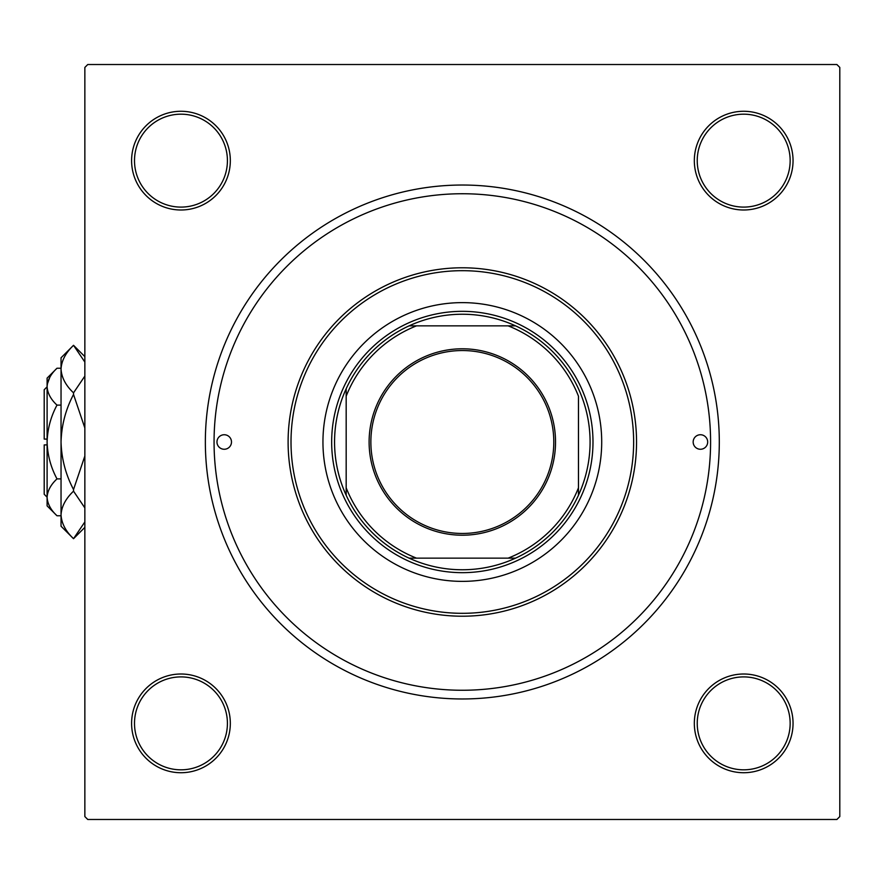 <?xml version="1.0" encoding="UTF-8"?>
<svg xmlns="http://www.w3.org/2000/svg" width="884" height="884" viewBox="0 0 884 884"><rect width="100%" height="100%" fill="white"/><g stroke="black" fill="none" stroke-linecap="round" stroke-linejoin="round"><path stroke-width="1.33" d="M131.594 723.366A49.36 49.36 0 0 1 180.966 674.006A49.36 49.36 0 0 1 230.326 723.366A49.36 49.36 0 0 1 180.966 772.726A49.36 49.36 0 0 1 131.594 723.366M227.42 723.366A46.454 46.454 0 0 0 180.966 676.901A46.454 46.454 0 0 0 134.501 723.366A46.454 46.454 0 0 0 180.966 769.82A46.454 46.454 0 0 0 227.42 723.366M131.594 160.634A49.36 49.36 0 0 1 180.966 111.273A49.36 49.36 0 0 1 230.326 160.634A49.36 49.36 0 0 1 180.966 209.994A49.36 49.36 0 0 1 131.594 160.634M227.42 160.634A46.454 46.454 0 0 0 180.966 114.18A46.454 46.454 0 0 0 134.501 160.634A46.454 46.454 0 0 0 180.966 207.099A46.454 46.454 0 0 0 227.42 160.634M694.327 160.634A49.36 49.36 0 0 1 743.687 111.273A49.36 49.36 0 0 1 793.047 160.634A49.36 49.36 0 0 1 743.687 209.994A49.36 49.36 0 0 1 694.327 160.634M790.152 160.634A46.454 46.454 0 0 0 743.687 114.18A46.454 46.454 0 0 0 697.233 160.634A46.454 46.454 0 0 0 743.687 207.099A46.454 46.454 0 0 0 790.152 160.634M694.327 723.366A49.36 49.36 0 0 1 743.687 674.006A49.36 49.36 0 0 1 793.047 723.366A49.36 49.36 0 0 1 743.687 772.726A49.36 49.36 0 0 1 694.327 723.366M790.152 723.366A46.454 46.454 0 0 0 743.687 676.901A46.454 46.454 0 0 0 697.233 723.366A46.454 46.454 0 0 0 743.687 769.82A46.454 46.454 0 0 0 790.152 723.366M205.353 442A256.968 256.968 0 0 1 462.321 185.032A256.968 256.968 0 0 1 719.3 442A256.968 256.968 0 0 1 462.321 698.968A256.968 256.968 0 0 1 205.353 442M836.894 64.521L87.759 64.521L84.853 67.427L84.853 816.573L87.759 819.479L836.894 819.479L839.8 816.573L839.8 67.427L836.894 64.521M707.686 442A7.26 7.26 0 0 0 700.426 434.74A7.26 7.26 0 0 0 693.166 442A7.26 7.26 0 0 0 700.426 449.26A7.26 7.26 0 0 0 707.686 442M231.486 442A7.26 7.26 0 0 0 224.227 434.74A7.26 7.26 0 0 0 216.967 442A7.26 7.26 0 0 0 224.227 449.26A7.26 7.26 0 0 0 231.486 442M601.706 442A139.374 139.374 0 0 0 462.321 302.626A139.374 139.374 0 0 0 322.947 442A139.374 139.374 0 0 0 462.321 581.374A139.374 139.374 0 0 0 601.706 442M291.013 442A171.319 171.319 0 0 0 462.321 613.319A171.319 171.319 0 0 0 633.64 442A171.319 171.319 0 0 0 462.321 270.681A171.319 171.319 0 0 0 291.013 442M636.546 442A174.214 174.214 0 0 1 462.321 616.214A174.214 174.214 0 0 1 288.107 442A174.214 174.214 0 0 1 462.321 267.786A174.214 174.214 0 0 1 636.546 442M214.061 442A248.26 248.26 0 0 0 462.321 690.26A248.26 248.26 0 0 0 710.592 442A248.26 248.26 0 0 0 462.321 193.74A248.26 248.26 0 0 0 214.061 442M462.321 348.793A93.207 93.207 0 0 1 555.528 442A93.207 93.207 0 0 1 462.321 535.207A93.207 93.207 0 0 1 369.114 442A93.207 93.207 0 0 1 462.321 348.793M462.321 533.461A91.461 91.461 0 0 0 553.793 442A91.461 91.461 0 0 0 462.321 350.539A91.461 91.461 0 0 0 370.86 442A91.461 91.461 0 0 0 462.321 533.461M462.321 314.24A127.76 127.76 0 0 0 409.104 325.853L416.508 325.853L409.104 325.853A127.76 127.76 0 0 0 346.174 495.228L346.174 487.813L346.174 495.228A127.76 127.76 0 0 0 515.549 558.147L508.145 558.147L515.549 558.147A127.76 127.76 0 0 0 578.467 495.228L578.467 396.187A124.854 124.854 0 0 0 508.145 325.853L416.508 325.853A124.854 124.854 0 0 0 346.174 396.187L346.174 487.813A124.854 124.854 0 0 0 416.508 558.147L508.145 558.147A124.854 124.854 0 0 0 578.467 487.813L578.467 495.228A127.76 127.76 0 0 0 515.549 325.853L508.145 325.853L515.549 325.853A127.76 127.76 0 0 0 462.321 314.24M462.321 572.666A130.666 130.666 0 0 1 331.666 442A130.666 130.666 0 0 1 462.321 311.334A130.666 130.666 0 0 1 592.987 442A130.666 130.666 0 0 1 462.321 572.666M409.104 558.147L416.508 558.147L409.104 558.147M346.174 388.772L346.174 396.187L346.174 388.772M47.106 497.173L44.2 494.267L44.2 444.906L47.106 444.906M56.985 368.241L47.106 378.12L47.106 505.88L56.985 515.759C50.808 510.024 47.515 503.869 47.106 497.327C47.482 490.841 50.775 484.697 56.985 478.885C50.797 467.304 47.493 455.017 47.106 442C47.504 428.95 50.797 416.662 56.985 405.115C50.808 399.38 47.515 393.225 47.106 386.673C47.482 380.197 50.775 374.054 56.985 368.241L61.04 368.241M56.985 405.115L61.04 405.115M49.836 377.236L47.305 384.131L49.836 377.236M56.985 515.759L61.04 515.759M56.985 478.885L61.04 478.885M84.853 521.936L73.527 538.688L61.04 526.201L61.04 357.799L73.527 345.312L84.853 362.053M84.853 376.087L73.527 392.839C65.703 385.435 61.549 377.512 61.04 369.081C61.504 360.749 65.659 352.827 73.527 345.312L84.853 356.628M84.853 527.372L73.527 538.688C65.703 531.284 61.549 523.361 61.04 514.919L61.305 518.234L61.04 514.919C61.504 506.598 65.659 498.675 73.527 491.161L84.853 507.902M84.853 456.034L73.527 489.526C65.681 474.575 61.515 458.73 61.04 442C61.526 425.226 65.681 409.38 73.527 394.474L84.853 427.978M73.527 491.161L73.527 489.526M73.527 394.474L73.527 392.839M47.106 439.094L44.2 439.094L44.2 389.733L47.106 386.827"/></g></svg>
